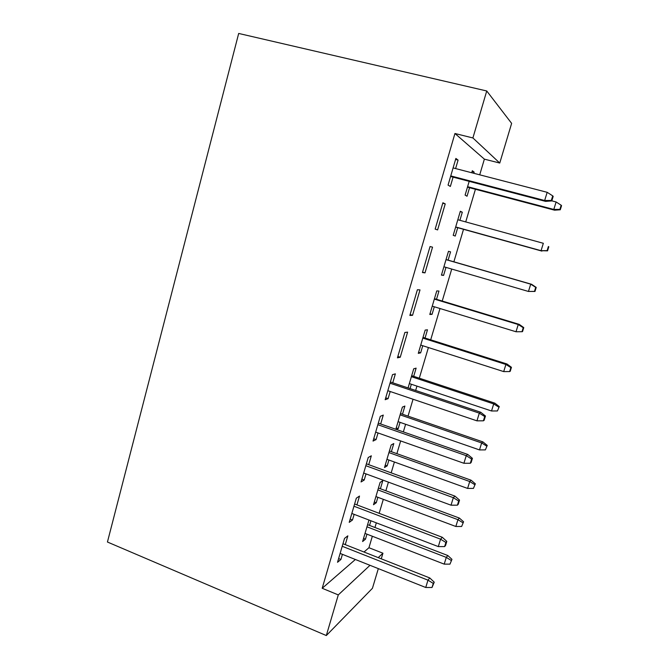 <?xml version="1.0" encoding="UTF-8"?>
<svg xmlns="http://www.w3.org/2000/svg" width="669" height="669" viewBox="0 0 669 669"><rect width="100%" height="100%" fill="white"/><g stroke="black" fill="none" stroke-linecap="round" stroke-linejoin="round"><path stroke-width="1" d="M363.995 552.017L368.937 547.727L372.34 536.254M374.949 527.498L376.329 522.849M379.156 513.324L383.312 499.333M385.854 490.778L388.421 482.14M391.181 472.858L394.401 462.011M396.884 453.657L400.656 440.938M403.34 431.906L405.606 424.271M408.031 416.126L413.049 399.234M415.658 390.462L416.946 386.113M419.304 378.186L428.411 347.537M430.694 339.827L440.001 308.518M442.226 301.033L451.717 269.055M453.875 261.805L463.525 229.308M465.724 221.916L475.425 189.268M479.715 174.826L484.373 159.147L499.751 163.052L472.899 137.956L486.739 90.976L238.682 33.45L107.441 542.024L326.313 635.55L338.288 594.908L369.99 565.305M368.937 547.727L382.944 553.213L381.263 558.824M378.328 568.625L372.441 588.294L326.313 635.55M486.739 90.976L511.634 123.372L499.751 163.052M380.402 488.755L382.802 480.651L380.092 482.441L373.503 504.727L376.262 502.72L377.868 497.301M356.928 504.886L359.512 496.064L356.318 498.179L349.226 522.364L352.496 519.989L354.144 514.352M402.479 414.22L404.896 406.058L402.387 407.103L395.822 429.272M400.07 422.348L398.214 428.603L396.433 429.49M380.669 423.97L383.278 415.081L380.301 416.319L373.043 441.08L376.087 439.575L378.035 432.952M425.041 338.029L427.474 329.809L425.175 330.076L418.284 353.366L420.65 352.856L422.758 345.731M404.879 332.46L397.445 357.831L400.254 357.229L407.613 332.133L404.879 332.46M448.113 260.141L450.563 251.853L448.481 251.31L441.431 275.126L443.589 275.419L445.964 267.383M430.058 246.527L422.44 272.526L424.999 272.877L432.542 247.17L430.058 246.527M472.063 171.582L474.179 172.125L472.314 170.737L471.72 172.753M474.179 172.125L473.828 173.296M469.563 187.721L467.037 196.234L465.106 195.097L469.178 181.358M455.572 159.456L458.089 160.1L455.873 158.444L448.063 185.096L450.362 186.45L453.097 177.134M458.089 160.1L455.606 168.571M484.373 159.147L454.945 133.499L322.199 588.277L355.373 559.493M442.886 202.757L435.168 229.082L437.601 229.927L445.236 203.903L442.886 202.757M460.213 211.638L462.304 212.215L460.331 211.253L453.206 235.337L455.246 236.048L457.721 227.694M462.304 212.215L459.904 220.318M417.389 289.752L409.863 315.442L412.547 315.308L420.007 289.911L417.389 289.752M436.514 299.302L438.956 291.048L436.757 290.915L429.791 314.463L432.057 314.355L434.298 306.77M392.753 382.785L395.371 373.854L392.519 374.64L385.168 399.711L388.095 398.649L390.194 391.507M413.693 376.338L416.126 368.142L413.718 368.803L408.065 387.911M411.351 384.249L410.064 388.589M368.728 464.671L371.32 455.806L368.234 457.496L361.068 481.964L364.22 480.016L366.018 473.895M391.382 451.684L393.782 443.555L391.181 444.977L384.516 467.506L387.175 465.867L388.906 460.029M345.263 544.633L347.838 535.844L344.535 538.386L337.527 562.278L340.897 559.493L342.411 554.333M370.919 520.775L369.539 525.416M366.955 534.163L365.466 539.172L362.615 541.539L368.97 520.03M378.219 557.628L382.944 553.213M322.199 588.277L338.288 594.908M454.945 133.499L472.899 137.956M442.744 203.225L445.236 203.903M422.549 272.149L424.999 272.877M441.523 274.808L443.589 275.419M410.122 314.555L412.547 315.308M430.008 313.728L432.057 314.355M397.846 356.443L400.254 357.229M418.627 352.203L420.65 352.856M385.72 397.838L388.095 398.649M373.737 438.739L376.087 439.575M396.224 427.909L398.214 428.603M361.887 479.155L364.22 480.016M385.21 465.147L387.175 465.867M350.18 519.102L352.496 519.989M374.314 501.984L376.262 502.72M338.614 558.573L340.897 559.493M363.535 538.42L365.466 539.172M450.588 176.482L545.553 201.377L544.658 200.508L450.755 175.905M551.323 200.432L551.791 200.917L553.188 196.385L552.728 195.875L551.323 200.432L544.658 200.508L547.175 192.312L453.097 167.919M545.553 201.377L551.791 200.917M552.728 195.875L547.175 192.312M560.279 209.782L561.559 205.651L561.174 205.224L559.894 209.372L560.279 209.782L554.551 210.175L553.798 209.447L556.115 201.971L551.808 200.842M559.894 209.372L553.798 209.447L467.598 186.684M554.551 210.175L467.455 187.161M556.115 201.971L561.174 205.224M547.551 250.858L548.814 246.769L548.379 246.527L547.108 250.632L547.551 250.858L541.054 250.691L543.337 243.299L457.813 219.741M548.379 246.527L548.814 246.769M547.108 250.632L541.054 250.691L455.681 226.958M541.898 251.101L455.639 227.117M534.966 291.458L536.22 287.419L535.727 287.352L534.472 291.408L534.966 291.458L528.46 291.458L530.718 284.158L531.629 284.308L446.039 259.539M535.727 287.352L530.718 284.158L446.014 259.639M534.472 291.408L528.46 291.458L443.898 266.772M531.629 284.308L536.22 287.419M521.987 331.715L522.531 331.598L523.768 327.601L523.225 327.701L521.987 331.715L516.008 331.757L518.241 324.54L519.244 324.381L434.465 298.683M523.225 327.701L518.241 324.54L434.34 299.093M516.008 331.757L432.249 306.151M519.244 324.381L523.768 327.601M509.636 371.563L510.23 371.278L511.451 367.323L510.865 367.599L509.636 371.563L503.698 371.596L505.906 364.463L506.993 364.003L423.009 337.385M510.865 367.599L505.906 364.463L422.8 338.104M503.698 371.596L420.734 345.079M506.993 364.003L511.451 367.323M484.707 416.536L483.394 420.809L484.155 420.274L485.468 416.018L484.707 416.536L479.313 413.149L476.947 420.843L387.811 390.704M390.01 383.195L479.313 413.149L480.718 412.246L390.362 381.991M485.468 416.018L480.718 412.246M476.947 420.843L483.394 420.809M497.435 410.95L499.283 406.601L497.435 410.95L491.531 410.983L493.705 403.925L494.884 403.173L411.686 375.669M498.648 407.036L493.705 403.925L411.385 376.68M491.531 410.983L409.344 383.58M494.884 403.173L499.283 406.601M471.612 459.034L470.307 463.257L471.127 462.53L472.423 458.324L471.612 459.034L466.243 455.673L463.91 463.274L375.677 432.115M377.843 424.698L466.243 455.673L467.74 454.435L378.303 423.143M472.423 458.324L467.74 454.435M463.91 463.274L470.307 463.257M485.368 449.894L487.249 445.429L485.368 449.894L479.497 449.919L481.655 442.945L482.918 441.9L400.48 413.534M486.564 446.022L481.655 442.945L400.095 414.839M479.497 449.919L398.08 421.662M482.918 441.9L487.249 445.429M458.675 501.006L457.387 505.179L458.257 504.267L459.536 500.111L458.675 501.006L453.331 497.677L451.023 505.187L363.685 473.033M365.826 465.708L453.331 497.677L454.928 496.105L366.386 463.818M459.536 500.111L454.928 496.105M451.023 505.187L457.387 505.179M473.435 488.403L475.35 483.821L473.435 488.403L467.598 488.42L469.73 481.521L471.076 480.2L389.4 450.981M474.622 484.573L469.73 481.521L388.932 452.57M467.598 488.42L386.933 459.319M471.076 480.2L475.35 483.821M445.889 542.467L444.617 546.581L445.546 545.494L446.808 541.397L445.889 542.467L440.578 539.172L438.304 546.59L351.835 513.466M353.96 506.224L440.578 539.172L442.276 537.274L354.603 504.008M446.808 541.397L442.276 537.274M438.304 546.59L444.617 546.581M461.635 526.478L463.584 521.787L461.635 526.478L455.84 526.486L457.947 519.671L459.369 518.074L378.445 488.027M462.814 522.69L457.947 519.671L377.893 489.892M455.84 526.486L375.919 496.565M459.369 518.074L463.584 521.787M433.269 583.418L432.015 587.491L434.24 582.172L433.269 583.418L427.984 580.165L425.735 587.491L340.128 553.422M342.219 546.272L427.984 580.165L429.766 577.949L342.963 543.721M434.24 582.172L429.766 577.949M425.735 587.491L432.015 587.491M449.969 564.134L451.951 559.334L449.969 564.134L444.208 564.134L446.29 557.386L447.795 555.521L367.599 524.672M451.132 560.388L446.29 557.386L366.972 526.812M444.208 564.134L365.015 533.41M447.795 555.521L451.951 559.334"/></g></svg>

